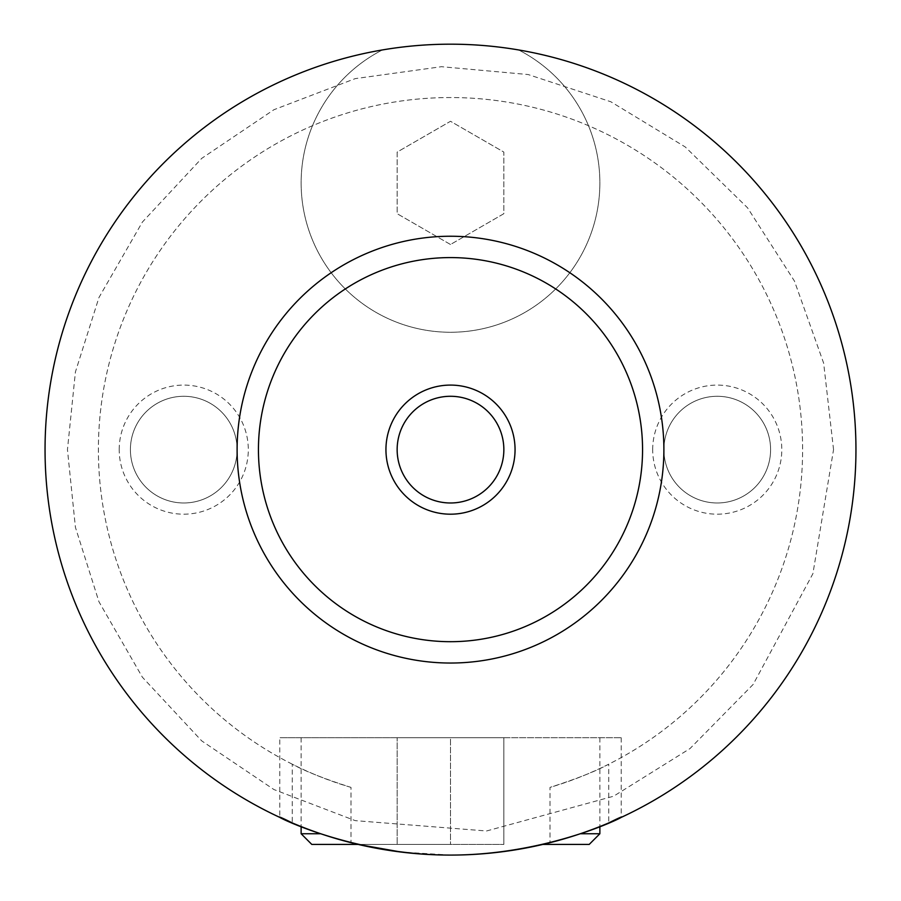 <?xml version="1.0" encoding="UTF-8"?>
<svg xmlns="http://www.w3.org/2000/svg" width="901" height="901" viewBox="0 0 901 901"><rect width="100%" height="100%" fill="white"/><g stroke="black" fill="none" stroke-linecap="round" stroke-linejoin="round"><path stroke-width="0.68" stroke-dasharray="4.5 3.38" d="M45.05 449.633A405.45 405.45 0 0 1 450.5 44.183A405.45 405.45 0 0 1 855.95 449.633A405.45 405.45 0 0 1 450.5 855.083A405.45 405.45 0 0 1 45.05 449.633M311.791 844.417L450.5 844.417L358.102 844.417L350.985 842.683L350.985 787.384C324.923 779.061 305.349 771.324 292.239 764.172L292.239 822.928A405.45 405.45 0 0 1 504.537 47.798A405.45 405.45 0 0 1 855.95 449.633A405.45 405.45 0 0 1 247.775 800.764A405.45 405.45 0 0 1 247.775 98.502A405.45 405.45 0 0 1 855.95 449.633A405.45 405.45 0 0 1 608.761 822.928L608.761 764.172C595.651 771.324 576.077 779.061 550.015 787.384L550.015 842.683C519.854 850.567 486.686 854.7 450.5 855.083L400.911 852.019M518.604 49.949A149.375 149.375 0 0 1 566.515 276.979A149.375 149.375 0 0 1 334.485 276.979A149.375 149.375 0 0 1 382.396 49.949A149.375 149.375 0 0 0 334.485 276.979A149.375 149.375 0 0 0 566.515 276.979A149.375 149.375 0 0 0 518.604 49.949A405.45 405.45 0 0 1 473.295 854.441A405.45 405.45 0 0 1 47.618 495.167A405.45 405.45 0 0 1 518.604 49.949M599.875 833.74L580.3 833.74M320.7 833.74L301.125 833.74M542.898 844.417L589.209 844.417M450.5 737.716L621.217 737.716L279.783 737.716L450.5 737.716L450.5 844.417L397.15 844.417L503.85 844.417L450.5 844.417L450.5 737.716L503.85 737.716L503.85 844.417L503.85 737.716L397.15 737.716L397.15 844.417L397.15 737.716L450.5 737.716M292.239 822.928L279.783 817.398L279.783 737.716M621.217 737.716L621.217 817.398L608.761 822.928M397.15 449.633A53.35 53.35 0 0 0 450.5 502.983A53.35 53.35 0 0 0 503.85 449.633A53.35 53.35 0 0 0 450.5 396.282A53.35 53.35 0 0 0 397.15 449.633M119.202 449.633A64.557 64.557 0 0 1 183.759 385.087A64.557 64.557 0 0 1 248.304 449.633A64.557 64.557 0 0 1 183.759 514.189A64.557 64.557 0 0 1 119.202 449.633M237.109 449.633A53.35 53.35 0 0 1 183.759 502.983A53.35 53.35 0 0 1 130.408 449.633A53.35 53.35 0 0 1 183.759 396.282A53.35 53.35 0 0 1 237.109 449.633A53.35 53.35 0 0 1 183.759 502.983A53.35 53.35 0 0 1 130.408 449.633A53.35 53.35 0 0 1 183.759 396.282A53.35 53.35 0 0 1 237.109 449.633A213.391 213.391 0 0 1 450.5 236.242A213.391 213.391 0 0 1 663.891 449.633A53.35 53.35 0 0 1 717.241 396.282A53.35 53.35 0 0 1 770.592 449.633A53.35 53.35 0 0 1 717.241 502.983A53.35 53.35 0 0 1 663.891 449.633A53.35 53.35 0 0 1 717.241 396.282A53.35 53.35 0 0 1 770.592 449.633A53.35 53.35 0 0 1 717.241 502.983A53.35 53.35 0 0 1 663.891 449.633A213.391 213.391 0 0 1 450.5 663.035A213.391 213.391 0 0 1 237.109 449.633M652.696 449.633A64.557 64.557 0 0 1 717.241 385.087A64.557 64.557 0 0 1 781.798 449.633A64.557 64.557 0 0 1 717.241 514.189A64.557 64.557 0 0 1 652.696 449.633M292.239 764.172A352.1 352.1 0 0 1 176.495 228.516A352.1 352.1 0 0 1 724.505 228.516A352.1 352.1 0 0 1 608.761 764.172M350.985 787.384A352.1 352.1 0 0 1 163.757 245.309A352.1 352.1 0 0 1 737.243 245.309A352.1 352.1 0 0 1 550.015 787.384M350.985 842.683A405.45 405.45 0 0 1 50.58 382.902A405.45 405.45 0 0 1 483.983 45.568A405.45 405.45 0 0 1 550.015 842.683M450.5 244.498L397.15 213.695L397.15 152.089L450.5 121.286L503.85 152.089L503.85 213.695L450.5 244.498L397.15 213.695L397.15 152.089L450.5 121.286L503.85 152.089L503.85 213.695L450.5 244.498M833.549 449.633L823.649 363.137L794.479 281.123L747.548 207.804L685.267 146.976L610.867 101.779L528.177 74.546L441.479 66.697L355.242 78.624L273.927 109.719L201.734 158.362L142.392 222.063L98.964 297.51L75.414 371.955L67.451 449.633L75.414 527.31L98.964 601.755L142.392 677.214L201.734 740.904L273.927 789.546L355.242 820.642L486.551 830.981L613.592 796.225L689.997 748.573L753.168 684.411L812.893 573.712L833.549 449.633M301.125 737.716L301.125 826.566M599.875 737.716L599.875 826.566"/><path stroke-width="1.35" d="M580.3 833.74L599.875 833.74L589.209 844.417L542.898 844.417M400.911 852.019L358.102 844.417L311.791 844.417L301.125 833.74L320.7 833.74M292.239 822.928C244.757 798.838 333.573 855.15 450.5 855.083C567.427 855.15 656.243 798.838 608.761 822.928M515.057 449.633A64.557 64.557 0 0 0 450.5 385.087A64.557 64.557 0 0 0 385.943 449.633A64.557 64.557 0 0 0 450.5 514.189A64.557 64.557 0 0 0 515.057 449.633M397.15 449.633A53.35 53.35 0 0 0 450.5 502.983A53.35 53.35 0 0 0 503.85 449.633A53.35 53.35 0 0 0 450.5 396.282A53.35 53.35 0 0 0 397.15 449.633M663.891 449.633A213.391 213.391 0 0 1 450.5 663.035A213.391 213.391 0 0 1 237.109 449.633A213.391 213.391 0 0 1 450.5 236.242A213.391 213.391 0 0 1 663.891 449.633M855.95 449.633A405.45 405.45 0 0 1 450.5 855.083A405.45 405.45 0 0 1 45.05 449.633A405.45 405.45 0 0 1 450.5 44.183A405.45 405.45 0 0 1 855.95 449.633M642.559 449.633A192.059 192.059 0 0 0 450.5 257.585A192.059 192.059 0 0 0 258.441 449.633A192.059 192.059 0 0 0 450.5 641.692A192.059 192.059 0 0 0 642.559 449.633M301.125 826.566L301.125 833.74M599.875 826.566L599.875 833.74"/></g></svg>
